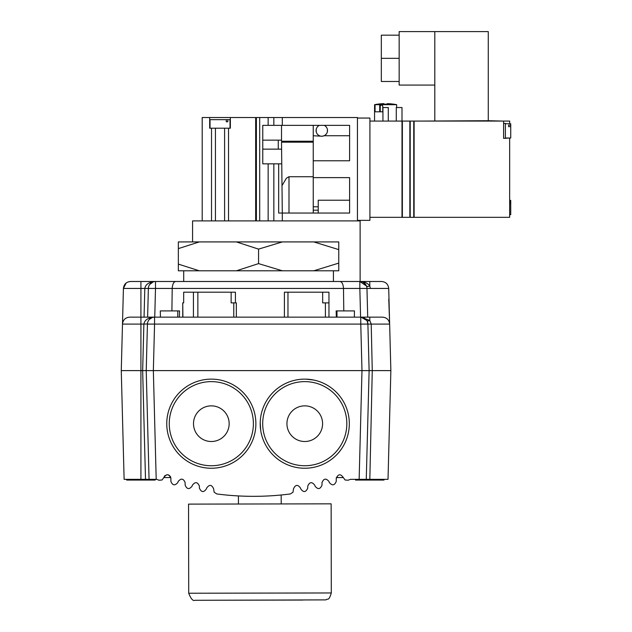 <?xml version="1.0" encoding="UTF-8"?>
<svg xmlns="http://www.w3.org/2000/svg" width="632" height="632" viewBox="0 0 632 632"><rect width="100%" height="100%" fill="white"/><g stroke="black" fill="none" stroke-linecap="round" stroke-linejoin="round"><path stroke-width="0.95" d="M126.661 479.34L126.661 480.059L155.18 480.059L155.18 479.34M258.622 496.286L255.257 496.325M249.419 496.302L245.05 496.207M254.973 496.333L253.985 496.333M252.99 496.333L252.065 496.325M251.907 496.325L251.188 496.325M253.211 496.333L253.732 496.333M244.908 496.199L247.262 496.262M253.353 496.333L250.896 496.317M250.548 496.317L249.672 496.31M237.593 495.883L237.126 495.859M336.343 477.563L343.334 477.563C340.601 473.676 338.246 473.889 336.271 478.227L336.248 481.371C334.557 485.526 332.25 485.905 329.312 482.516L328.948 481.45C326.017 478.061 323.702 478.44 322.012 482.595L321.996 485.139C320.171 489.389 317.833 489.689 314.989 486.055L314.76 485.21C311.916 481.568 309.577 481.876 307.752 486.119L307.737 488.125C305.762 492.462 303.407 492.676 300.674 488.773L300.563 488.188C297.83 484.286 295.476 484.499 293.493 488.836L293.011 492.178L290.388 493.948A285.079 284.977 0 0 1 216.744 493.948L214.13 492.178L213.648 488.836C211.665 484.499 209.31 484.286 206.577 488.188L206.467 488.773C203.733 492.676 201.379 492.462 199.404 488.125L199.388 486.119C197.563 481.876 195.225 481.568 192.381 485.21L192.152 486.055C189.308 489.689 186.969 489.389 185.144 485.139L185.129 482.595C183.438 478.44 181.123 478.061 178.192 481.45L177.821 482.516C174.89 485.905 172.583 485.526 170.893 481.371L170.869 478.227C168.894 473.889 166.54 473.676 163.806 477.571L164.723 475.793L167.085 474.703M262.059 496.207L261.522 496.223M239.686 495.994L241.945 496.096M243.273 496.144L244.703 496.191M257.951 496.302L260.21 496.254M273.861 495.607L275.133 495.52M279.368 495.164L281.106 494.998M281.177 494.99L281.224 503.807M259.799 496.262L259.397 496.27M241.843 496.088L239.733 495.994M420.896 121.075L488.275 120.72L488.275 31.6L399.155 31.6L399.155 35.179L381.325 35.179L381.325 58.334L399.155 58.334L399.155 35.179M434.8 85.075L399.155 85.075L399.155 81.489L381.325 81.489L381.325 58.334M399.155 81.489L399.155 58.334M434.8 120.72L434.8 31.6M488.275 120.72L502.89 121.075M357.443 220.892L357.443 117.513L282.299 117.513L282.299 125.357L349.599 125.357L349.599 160.781L313.243 160.781L313.243 177.624L349.599 177.624L349.599 213.047L282.299 213.047L282.299 220.892M360.122 281.493L360.122 220.892L192.57 220.892L192.57 241.922M228.523 220.892L228.523 128.209L230.356 128.209L230.356 117.513L255.668 117.513L255.668 220.892M230.356 117.513L202.193 117.513L202.193 220.892M228.523 128.209L224.597 128.209L224.597 220.892M209.682 117.513L209.682 128.209L211.515 128.209L211.515 220.892M224.597 128.209L215.441 128.209L215.441 220.892M215.441 128.209L211.515 128.209M210.037 128.209L210.037 119.653L226.28 119.653L226.28 121.786L227.797 121.786L227.797 119.653L230.001 119.653L230.001 128.209M227.797 119.653L226.28 119.653M227.797 121.786L226.28 121.786M318.117 126.163L317.24 127.087M316.213 129.363L316.229 131.78M321.799 136.228L313.243 135.738L313.243 125.357M281.517 163.854L262.762 163.854L262.762 125.357L282.299 125.357M322.304 136.204L324.105 135.738L349.599 135.738M325.18 135.114L326.365 133.937M327.368 131.748L327.416 129.528M326.452 127.222L325.685 126.353M319.381 125.357A5.704 5.704 0 0 0 317.319 134.063A5.704 5.704 0 0 0 326.27 134.063A5.704 5.704 0 0 0 324.208 125.357M313.243 135.738L313.243 160.781M313.243 213.047L313.243 177.624M262.762 140.146L281.517 140.146M313.243 141.236L281.517 141.236L281.517 125.357M259.697 220.892L259.697 117.513L282.299 117.513M313.243 176.739L288.927 176.739L286.375 178.224L282.299 185.192M278.27 140.146L278.27 149.144L281.517 149.144M278.673 163.854L278.673 213.047L282.299 213.047L281.517 142.168L313.243 142.168M313.243 206.79L318.228 206.79M278.27 149.144L262.762 149.144L278.27 149.144M259.697 117.513L256.379 117.513L256.379 220.892M349.599 200.218L318.228 200.218L318.228 213.047M255.668 205.029L256.379 205.029M255.668 156.412L256.379 156.412M255.668 181.992L256.379 181.992M255.668 123.754L256.379 123.754M188.541 504.115L331.136 503.838L331.302 592.958L188.715 593.235L188.541 504.115M182.901 317.146L182.751 302.886L183.667 302.886L183.667 292.189L193.431 292.189L193.431 317.146M236.186 302.886L231.146 302.886L231.146 292.189L235.42 292.189L235.42 302.886M231.146 292.189L193.431 292.189M177.774 317.146L177.774 310.905L179.559 310.905L179.338 317.146M177.774 310.905L160.307 310.905L160.425 317.146M354.339 317.146L354.457 310.905L336.137 310.905L336.358 317.146M129.615 317.146L382.518 317.146L369.783 317.146L369.783 320.432L371.205 324.09L372.264 370.613L146.221 370.613L147.438 324.09L154.564 324.09L153.347 370.613L156.199 479.34L145.502 479.34L149.065 479.34L146.221 370.613L121.265 370.613L122.49 324.09C122.995 319.855 125.373 317.541 129.615 317.146M126.139 283.018L123.422 288.437C123.927 284.202 126.305 281.888 130.548 281.493L381.586 281.493C385.828 281.896 388.206 284.202 388.712 288.437L370.407 288.437L369.783 286.004C367.808 283.16 364.498 281.659 359.837 281.493L339.463 281.493M360.919 281.58L359.837 281.493L359.837 288.437L366.963 288.437L367.713 317.146L366.963 288.437A7.126 7.126 0 0 0 359.837 281.493L366.465 286.004A3.563 1.232 158.4 0 0 369.783 286.004L369.783 281.493L359.837 281.493A7.126 7.126 0 0 1 366.963 288.437A7.126 7.126 0 0 0 359.837 281.493A7.126 7.126 0 0 1 366.963 288.437L370.407 288.437M149.065 479.34L146.221 370.613L153.347 370.613M153.102 281.912L150.187 283.871M149.713 284.463L153.134 281.904M148.425 287.75L148.378 288.295M363.368 282.433L366.307 285.625M144.056 317.146L144.807 288.437C145.613 284.234 149.176 281.919 155.504 281.493L155.496 281.493A7.126 7.126 0 0 0 148.37 288.437L155.504 288.437L154.745 317.146M175.838 281.493C173.737 281.73 172.52 284.045 172.204 288.437L155.504 288.437L155.504 281.493A7.126 7.126 0 0 0 148.37 288.437L123.422 288.437L122.49 324.09L140.92 324.09L140.92 479.34L124.117 479.34L121.265 370.613M130.532 281.493L128.106 281.927M339.858 281.493C341.959 281.73 343.168 284.045 343.492 288.437L172.204 288.437L171.904 310.905M147.619 317.146L148.37 288.437M367.247 299.133L366.963 288.437M343.784 310.905L343.492 288.437L359.837 288.437L360.588 317.146M360.919 317.146L360.769 317.146A7.126 7.126 0 0 1 367.895 324.09L369.12 370.613L361.986 370.613L360.769 324.09L389.644 324.09L390.86 370.613L372.264 370.613L369.823 479.34L350.531 479.34A285.111 285.016 -0 0 1 348.011 480.241L345.064 479.972L343.334 477.571M140.92 479.34L145.502 479.34L142.658 370.613L143.875 324.09L147.446 323.947M149.681 319.081L152.194 317.548M360.84 317.146L361.235 317.161M363.866 317.849L364.688 318.315M365.027 318.552L366.094 319.523M360.951 317.146L360.769 317.146A7.126 7.126 0 0 1 367.895 324.09L367.184 321.159M367.571 322.123L367.856 323.466M140.92 281.493L140.92 324.09L143.875 324.09C144.681 319.879 148.244 317.564 154.564 317.146L154.564 324.09L360.769 324.09L360.769 317.146L369.783 320.432A3.563 1.691 147.4 0 1 366.781 320.432L361.054 317.146M152.17 317.556L149.255 319.523M154.564 317.146A7.126 7.126 0 0 0 147.438 324.09A7.126 7.126 0 0 1 154.564 317.146L154.564 317.146M322.668 292.189L328.964 292.189L328.964 302.886L322.668 302.886L322.668 292.189L284.408 292.189L284.408 317.146M328.964 317.146L328.964 302.886M368.44 479.34L388.016 479.34L390.86 370.613M369.12 370.613L366.268 479.34M168.041 474.774L169.51 475.462M170.292 476.323L170.798 477.563M170.506 477.563L163.806 477.563L162.076 479.972L159.13 480.241A285.111 285.016 0 0 1 156.61 479.34L156.199 479.34M305.928 379.137L313.646 380.022M260.692 430.274L260.218 422.516A44.564 44.564 0 0 0 326.025 462.845A44.564 44.564 0 0 0 328.048 385.694A44.564 44.564 0 0 0 260.218 422.516M193.511 423.219A17.822 17.822 0 0 1 220.639 408.485A17.822 17.822 0 0 1 219.833 439.351A17.822 17.822 0 0 1 193.511 423.219M166.777 422.516A44.564 44.564 0 0 0 232.592 462.845A44.564 44.564 0 0 0 234.606 385.694A44.564 44.564 0 0 0 166.777 422.516M286.944 423.219A17.822 17.822 0 0 1 314.08 408.485A17.822 17.822 0 0 1 313.267 439.351A17.822 17.822 0 0 1 286.944 423.219M338.768 263.11L338.768 270.804L313.764 270.804L338.768 263.11L338.768 249.616L313.764 241.922L282.37 241.922L258.559 249.119L236.368 241.922L199.333 241.922L178.35 248.613L178.35 241.922L199.333 241.922M313.764 241.922L338.768 241.922L338.768 249.616M178.35 264.113L199.333 270.804L178.35 270.804L178.35 248.613M258.559 263.607L282.37 270.804L236.368 270.804L258.559 263.607L258.559 249.119M236.368 270.804L199.333 270.804M313.764 270.804L282.37 270.804M236.368 241.922L282.37 241.922M382.4 105.212L381.688 105.212A1.067 1.067 0 0 1 382.755 106.287L382.755 111.809L380.259 111.809L380.259 106.287A1.067 1.067 0 0 1 381.325 105.212L380.796 105.212M382.755 106.287L382.526 105.623M379.721 104.683L396.659 104.683L396.659 107.535M380.282 106.081L380.282 104.683L374.586 104.683L374.555 111.809L380.259 111.809M396.28 121.075L396.28 107.535L402.007 107.535L402.007 121.075L369.918 121.075M375.068 111.809L375.068 104.588L374.586 104.683L374.579 111.809M387.392 104.011A57.093 40.369 -90 0 0 385.86 104.185L385.354 104.201A57.093 40.369 -90 0 0 383.822 104.011M374.847 104.628A57.394 57.394 0 0 1 383.822 103.64L383.822 104.225A56.809 56.809 0 0 1 387.392 104.225L387.392 103.64A57.394 57.394 0 0 1 396.659 104.683M382.937 121.075L382.937 107.535L388.277 107.535L388.277 121.075M369.918 217.329L402.007 217.329L402.007 121.075M402.363 217.329L402.363 121.075L409.844 121.075L409.844 217.329L402.363 217.329M410.208 217.329L410.208 121.075L413.755 121.075L413.755 217.329L410.208 217.329M508.594 126.653L508.594 125.144L508.594 126.653L510.735 126.653L510.735 123.754L505.387 123.754M510.735 126.653L510.735 138.013L505.387 138.013M508.594 125.144L510.735 125.144M503.601 123.398L505.387 123.398L505.387 138.369M509.661 123.754L509.661 121.075L503.601 121.075L503.601 138.369L509.661 138.013M509.661 138.369L509.661 217.329L414.11 217.329L414.11 121.075L503.601 121.075M509.661 203.299L510.735 203.299L510.735 201.782L509.661 201.782M510.735 203.299L510.735 214.651L509.661 214.651M509.661 200.391L510.735 200.391L510.735 201.782M357.443 220.355L369.918 220.355L369.918 118.05L357.443 118.05M355.524 479.34L355.524 480.059L384.043 480.059L384.043 479.34M273.846 117.513L273.846 125.357M268.142 117.513L268.142 125.357M268.142 163.854L268.142 220.892M288.998 176.739L288.998 213.047M273.846 163.854L273.846 220.892M313.243 210.195L318.228 210.195M255.668 201.11L256.379 201.11M255.668 127.672L256.379 127.672M233.769 302.886L233.769 317.146M197.856 317.146L197.856 292.189M336.99 317.146L336.99 310.905M388.712 288.437L389.644 324.09L388.767 299.133M287.971 317.146L287.971 292.189M325.401 302.886L325.401 317.146M359.142 479.34L361.986 370.613M169.273 422.587A42.068 42.068 0 0 1 233.303 387.819A42.068 42.068 0 0 1 231.399 460.649A42.068 42.068 0 0 1 169.273 422.587M262.715 422.587A42.068 42.068 0 0 1 326.744 387.819A42.068 42.068 0 0 1 324.832 460.649A42.068 42.068 0 0 1 262.715 422.587M302.902 600.052L212.289 600.234L302.902 600.052M379.721 104.588L379.721 111.809L379.721 104.588M238.446 503.886L238.43 495.93M236.336 317.146L236.336 302.886M182.751 317.146L182.751 302.886M333.42 281.493L333.42 270.804M183.699 281.493L183.699 270.804M389.644 324.09C389.138 319.855 386.76 317.541 382.518 317.146M188.715 593.235C190.927 598.891 193.013 601.245 194.972 600.297L325.93 599.887C327.905 598.069 328.703 601.609 331.302 592.958M374.555 121.075L374.555 111.809"/></g></svg>
